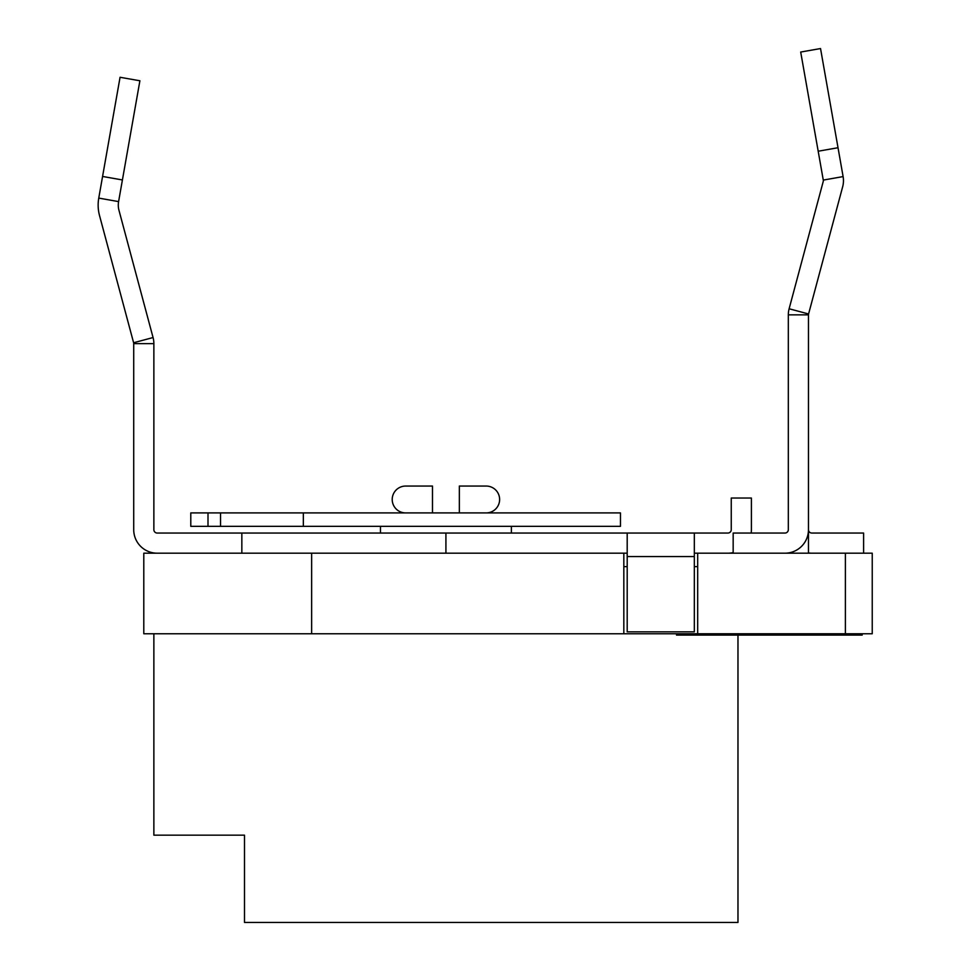 <?xml version="1.0" encoding="UTF-8"?>
<svg xmlns="http://www.w3.org/2000/svg" width="971" height="971" viewBox="0 0 971 971"><rect width="100%" height="100%" fill="white"/><g stroke="black" fill="none" stroke-linecap="round" stroke-linejoin="round"><path stroke-width="1.46" d="M845.389 553.191L872.237 553.191L872.237 633.76L697.688 633.76L697.688 553.191L845.389 553.191L845.389 633.76M694.326 553.191L697.688 553.191M623.831 553.191L623.831 633.76L143.793 633.76L143.793 553.191L627.193 553.191M623.831 633.76L697.688 633.76M694.326 533.055L694.326 631.842L627.193 631.842L627.193 533.055L727.898 533.055A3.362 3.362 0 0 0 731.248 529.693L731.248 498.038L751.396 498.038L751.396 529.693A23.498 23.498 0 0 1 751.153 533.055M733.166 552.596A23.498 23.498 0 0 1 727.898 553.191M627.193 533.055L157.217 533.055A3.362 3.362 0 0 1 153.867 529.693L153.867 343.625A23.498 23.498 0 0 0 153.066 337.544L118.972 210.306A20.136 20.136 0 0 1 118.596 201.604L139.897 80.775L120.064 77.279L102.574 176.455L122.407 179.951M153.867 343.625L133.719 343.625A3.362 3.362 0 0 0 133.61 342.751L99.515 215.526A40.284 40.284 0 0 1 98.763 198.096L102.574 176.455M157.217 553.191A23.498 23.498 0 0 1 133.719 529.693L133.719 343.625M241.84 533.055L241.84 553.191M311.642 633.76L311.642 553.191M303.34 512.906L190.789 512.906L190.789 526.331L620.469 526.331L620.469 512.906L303.34 512.906L303.34 526.331M486.204 512.906A13.424 13.424 0 0 0 499.628 499.482A13.424 13.424 0 0 0 486.204 486.058L459.344 486.058L459.344 512.906M432.483 512.906L432.483 486.058L405.635 486.058A13.424 13.424 0 0 0 392.211 499.482A13.424 13.424 0 0 0 405.635 512.906M737.972 635.095L737.972 922.45L244.498 922.45L244.498 835.169L153.867 835.169L153.867 633.76M676.52 633.76L676.52 635.095L781.606 635.095L781.606 633.76M862.175 633.76L862.175 635.095L862.175 633.76L862.175 635.095L781.606 635.095M838.022 147.726L820.531 48.55L800.699 52.046L818.189 151.221L838.022 147.726L843.107 176.588A23.498 23.498 0 0 1 842.67 186.748L808.576 313.985A3.362 3.362 0 0 0 808.467 314.847L808.467 553.191M818.189 151.221L823.274 180.084A3.362 3.362 0 0 1 823.214 181.541L789.12 308.766A23.498 23.498 0 0 0 788.318 314.847L788.318 529.693A3.362 3.362 0 0 1 784.969 533.055L733.166 533.055L733.166 553.191M808.467 314.847L788.318 314.847M863.607 553.191L863.607 533.055L811.817 533.055A3.362 3.362 0 0 1 808.467 529.693A23.498 23.498 0 0 1 784.969 553.191M811.817 553.191A23.498 23.498 0 0 1 808.467 552.948M623.831 566.615L627.193 566.615M694.326 566.615L697.688 566.615M98.763 198.096L118.596 201.604M133.61 342.751L153.066 337.544M445.92 533.055L445.92 553.191M694.326 556.553L627.193 556.553M220.526 512.906L220.526 526.331M208 512.906L208 526.331M795.031 635.095L795.031 633.76M848.739 635.095L848.739 633.76M823.274 180.084L843.107 176.588M789.12 308.766L808.576 313.985M511.377 526.331L511.377 533.055M380.462 526.331L380.462 533.055"/></g></svg>
